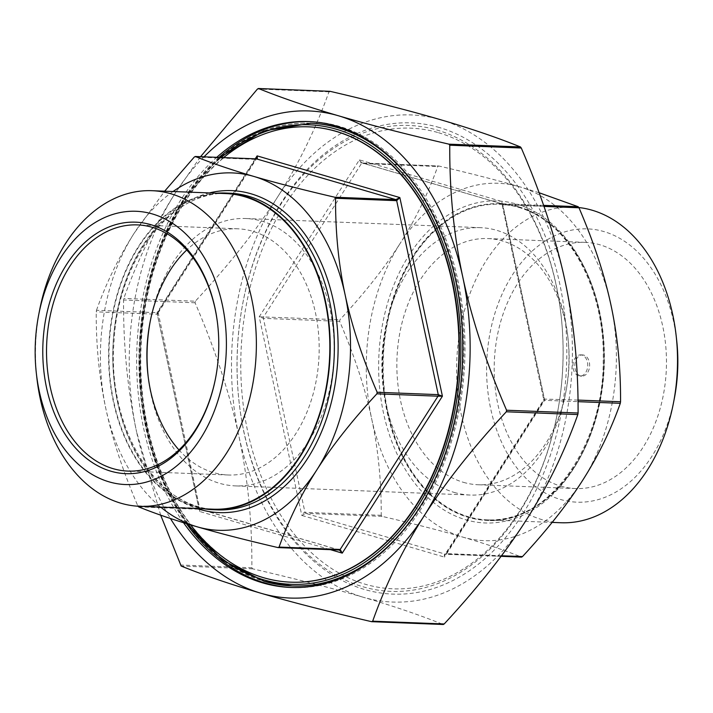 <?xml version="1.0" encoding="UTF-8"?>
<svg xmlns="http://www.w3.org/2000/svg" width="713" height="713" viewBox="0 0 713 713"><rect width="100%" height="100%" fill="white"/><g stroke="black" fill="none" stroke-linecap="round" stroke-linejoin="round"><path stroke-width="0.53" stroke-dasharray="3.56 2.67" d="M308.756 126.852A227.839 159.213 -87.8 0 0 142.333 328.791A227.839 159.213 -87.8 0 0 263.917 577.708A227.839 159.213 -87.8 0 0 291.002 582.173M310.984 123.224A231.547 161.798 -87.8 0 0 141.673 328.31A231.547 161.798 -87.8 0 0 265.227 581.416A231.547 161.798 -87.8 0 0 292.936 585.961M372.168 560.222A231.547 161.798 -87.8 0 0 463.637 360.903A231.547 161.798 -87.8 0 0 387.97 155.06M204.034 156.824A243.73 170.318 -87.8 0 0 175.255 193.134A243.73 170.318 -87.8 0 0 136.593 431.891C127.636 390.305 123.296 346.331 123.563 299.986L123.812 298.426C137.101 261.092 154.249 225.994 175.255 193.134L200.558 156.691M195.326 301.216L195.077 302.775C215.379 349.923 229.969 394.289 238.846 435.884A243.73 170.318 92.2 0 1 277.517 197.118C256.582 229.987 229.185 264.683 195.326 301.216L123.812 298.426M330.03 91.317L328.96 91.825C315.672 129.16 298.524 164.257 277.517 197.118A243.73 170.318 92.2 0 1 440.616 119.731A243.73 170.318 92.2 0 1 565.053 281.109A243.73 170.318 92.2 0 1 526.381 519.866A243.73 170.318 92.2 0 1 363.274 597.253C393.202 605.988 419.814 615.061 443.121 624.472L371.607 621.683M251.876 567.789L252.687 568.84C296.563 579.054 333.426 588.528 363.274 597.253A243.73 170.318 92.2 0 1 238.846 435.884C247.794 477.478 252.135 521.444 251.876 567.789L180.362 564.999M160.675 515.16L136.593 431.891A243.73 170.318 -87.8 0 0 170.407 518.485M539.099 192.733L519.697 186.797A178.82 124.962 92.2 0 1 610.996 305.2A178.82 124.962 92.2 0 1 582.619 480.375A178.82 124.962 92.2 0 1 462.951 537.156A178.82 124.962 92.2 0 1 371.66 418.763A178.82 124.962 92.2 0 1 400.029 243.579C384.646 267.714 364.601 293.105 339.896 319.772L339.646 321.331C354.459 355.742 365.127 388.22 371.66 418.763C378.22 449.297 381.41 481.48 381.223 515.312L382.034 516.364C414.048 523.814 441.026 530.748 462.951 537.156C484.911 543.564 504.403 550.204 521.426 557.076L445.162 554.108L444.252 554.732L444.52 557.111L301.795 515.428L303.497 512.977L304.959 512.335L381.223 515.312M339.646 321.331L263.382 318.354L259.22 316.804L339.896 319.772M543.627 205.371L501.907 203.749L362.516 163.027A1.586 1.114 -87.8 0 0 362.329 163.001L438.78 166.004L437.711 166.512C428.005 193.767 415.447 219.452 400.029 243.579A178.82 124.962 92.2 0 1 519.697 186.797C497.772 180.389 470.794 173.464 438.78 166.004L362.329 163.001A1.586 1.114 -87.8 0 0 361.455 163.535L359.379 159.872L362.168 162.974L501.604 203.704L501.186 203.241L502.104 201.565L501.765 203.873L502.718 204.8A1.586 1.114 -87.8 0 0 501.907 203.749L543.618 399.137L544.67 400.18L543.413 400.269L578.02 401.66M578.002 400.091L543.609 399.057L543.413 400.269L445.099 554.322L444.52 557.111L544.67 400.18L502.104 201.565L359.379 159.872L259.22 316.804L301.795 515.428L305.77 513.387L445.162 554.108A1.586 1.114 92.2 0 0 445.358 554.135A1.586 1.114 92.2 0 0 446.231 553.6L445.108 554.295L501.079 556.309M173.045 191.512A178.82 124.962 -87.8 0 0 134.169 233.213A178.82 124.962 -87.8 0 0 105.791 408.389C99.232 377.854 96.041 345.671 96.237 311.839L96.487 310.28L158.224 312.731L256.52 158.714L255.414 159.4A1.586 1.114 92.2 0 1 256.092 158.883M96.487 310.28C106.192 283.025 118.75 257.34 134.169 233.213L164.65 191.191M158.224 312.731L156.967 312.82L158.019 313.854L157.341 314.219A1.586 1.114 92.2 0 1 157.591 312.668L255.414 159.4L194.301 157.02M137.805 505.82L198.918 508.2L199.872 509.135L199.533 511.435L200.032 509.296L138.616 506.872L137.805 505.82C122.992 471.4 112.324 438.932 105.791 408.389A178.82 124.962 -87.8 0 0 160.737 507.139M278.008 547.584L339.361 549.999M216.511 193.214A158.464 110.729 -87.8 0 0 108.75 347.062A158.464 110.729 -87.8 0 0 204.203 508.832M518.743 206.832A158.464 110.729 92.2 0 1 603.296 380.056A158.464 110.729 92.2 0 1 487.425 520.41A158.464 110.729 92.2 0 1 382.952 357.757A158.464 110.729 92.2 0 1 499.777 203.731A158.464 110.729 92.2 0 1 518.743 206.832M438.513 132.707A230.486 161.058 92.2 0 1 561.086 315.396A230.486 161.058 92.2 0 1 557.245 413.861A230.486 161.058 92.2 0 1 365.377 584.277A230.486 161.058 92.2 0 1 244.96 312.642A230.486 161.058 92.2 0 1 438.513 132.707M223.597 157.591A227.839 159.213 -87.8 0 0 190.585 524.866M217.697 324.673A123.189 86.086 92.2 0 1 217.732 324.959A123.189 86.086 92.2 0 1 215.674 377.587A123.189 86.086 92.2 0 1 215.62 377.863M178.954 449.93A123.189 86.086 -87.8 0 0 213.49 472.585A123.189 86.086 -87.8 0 0 228.231 475.001A123.189 86.086 -87.8 0 0 319.05 355.261A123.189 86.086 -87.8 0 0 237.839 228.811A123.189 86.086 -87.8 0 0 186.753 249.969M560.917 522.745A157.929 110.363 92.2 0 1 456.792 360.635A157.929 110.363 92.2 0 1 573.225 207.118A157.929 110.363 92.2 0 1 578.876 207.545M676.628 339.949A136.736 95.551 -87.8 0 0 603.92 231.573A136.736 95.551 -87.8 0 0 489.403 336.438A136.736 95.551 -87.8 0 0 557.905 498.654A136.736 95.551 -87.8 0 0 674.355 398.371M518.654 207.358A157.929 110.363 92.2 0 1 602.931 379.993A157.929 110.363 92.2 0 1 487.442 519.884A157.929 110.363 92.2 0 1 383.318 357.766A157.929 110.363 92.2 0 1 499.751 204.257A157.929 110.363 92.2 0 1 518.654 207.358M583.902 355.145A10.597 7.406 -87.8 0 0 582.637 354.931A10.597 7.406 -87.8 0 0 574.821 365.234A10.597 7.406 -87.8 0 0 581.808 376.116A10.597 7.406 -87.8 0 0 589.562 366.732A10.597 7.406 -87.8 0 0 583.902 355.145M39.518 310.574A157.929 110.363 -87.8 0 0 36.88 378.042M225.558 193.562A157.929 110.363 -87.8 0 0 109.125 347.071A157.929 110.363 -87.8 0 0 213.249 509.189M363.06 586.799A233.133 162.912 -87.8 0 0 557.138 414.422A233.133 162.912 -87.8 0 0 561.024 314.825A233.133 162.912 -87.8 0 0 409.137 125.461A233.133 162.912 -87.8 0 0 242.973 302.419A233.133 162.912 -87.8 0 0 239.087 402.016A233.133 162.912 -87.8 0 0 363.06 586.799M439.36 127.52A235.78 164.765 -87.8 0 0 243.08 301.857A235.78 164.765 -87.8 0 0 239.149 402.587A235.78 164.765 -87.8 0 0 364.539 589.473A235.78 164.765 -87.8 0 0 562.539 405.403A235.78 164.765 -87.8 0 0 439.36 127.52M291.742 587.503A233.133 162.912 -87.8 0 0 292.883 587.548A233.133 162.912 -87.8 0 0 464.751 360.947A233.133 162.912 -87.8 0 0 311.046 121.638A233.133 162.912 -87.8 0 0 309.914 121.602M219.034 157.413A233.133 162.912 -87.8 0 0 186.369 523.583M183.535 522.709A233.133 162.912 92.2 0 1 216.761 157.323M560.783 486.132A123.189 86.086 -87.8 0 0 575.525 488.548A123.189 86.086 -87.8 0 0 666.343 368.808A123.189 86.086 -87.8 0 0 585.132 242.358A123.189 86.086 -87.8 0 0 495.045 351.464A123.189 86.086 -87.8 0 0 560.783 486.132M582.013 355.074A10.597 7.406 -87.8 0 0 580.739 354.86A10.597 7.406 -87.8 0 0 572.931 365.163A10.597 7.406 -87.8 0 0 579.919 376.036A10.597 7.406 -87.8 0 0 587.664 366.651A10.597 7.406 -87.8 0 0 582.013 355.074M463.45 482.336A123.189 86.086 -87.8 0 0 478.191 484.751A123.189 86.086 -87.8 0 0 565.997 391.25A123.189 86.086 -87.8 0 0 568.047 338.622A123.189 86.086 -87.8 0 0 487.799 238.561A123.189 86.086 -87.8 0 0 397.711 347.668A123.189 86.086 -87.8 0 0 463.45 482.336M454.19 492.416A133.786 93.492 -87.8 0 0 470.206 495.045A133.786 93.492 -87.8 0 0 565.561 393.496A133.786 93.492 -87.8 0 0 567.798 336.34A133.786 93.492 -87.8 0 0 480.633 227.67A133.786 93.492 -87.8 0 0 382.801 346.17A133.786 93.492 -87.8 0 0 454.19 492.416M148.108 376.054A133.786 93.492 -87.8 0 0 148.233 377.222A133.786 93.492 -87.8 0 0 219.381 483.262A133.786 93.492 -87.8 0 0 235.397 485.892A133.786 93.492 -87.8 0 0 334.032 355.849A133.786 93.492 -87.8 0 0 245.825 218.517A133.786 93.492 -87.8 0 0 150.47 320.066A133.786 93.492 -87.8 0 0 150.247 321.215M413.148 517.175A231.547 161.798 -87.8 0 0 425.474 201.164M310.226 123.197A231.547 161.798 -87.8 0 0 140.916 328.283A231.547 161.798 -87.8 0 0 264.47 581.389M188.196 524.144A229.951 160.692 92.2 0 1 221.19 157.493M195.077 302.775L123.563 299.986M328.96 91.825L257.446 89.036M252.687 568.84L181.173 566.051M382.034 516.364L305.77 513.387A1.586 1.114 92.2 0 1 304.959 512.335L263.382 318.354A1.586 1.114 92.2 0 1 263.641 316.804L361.455 163.535L437.711 166.512M501.497 555.757L446.231 553.6L544.046 400.332A1.586 1.114 92.2 0 0 544.295 398.781L502.718 204.8L543.983 206.405M255.245 158.821L156.967 312.82L199.533 511.435L330.369 549.652M339.121 549.973L199.729 509.251A1.586 1.114 92.2 0 1 198.918 508.2L157.341 314.219L96.237 311.839M217.394 509.875A158.464 110.729 92.2 0 1 112.921 347.222A158.464 110.729 92.2 0 1 229.738 193.196C173.161 188.802 117.886 258.65 114.009 341.58C106.772 428.388 157.778 510.107 217.394 509.875M209.381 192.929A161.111 112.583 -87.8 0 0 112.966 347.222A161.111 112.583 -87.8 0 0 197.064 508.556M518.36 206.823A158.464 110.729 -87.8 0 0 499.394 203.713A158.464 110.729 -87.8 0 0 382.569 357.739A158.464 110.729 -87.8 0 0 487.041 520.392A158.464 110.729 -87.8 0 0 602.922 380.038A158.464 110.729 -87.8 0 0 518.36 206.823M516.889 204.15A161.111 112.583 92.2 0 1 573.582 468.655A161.111 112.583 92.2 0 1 383.514 413.139A161.111 112.583 92.2 0 1 516.889 204.15M219.987 157.448L216.654 160.398L182.795 200.941L157.493 252.545L144.632 299.389L139.026 348.791L140.933 398.46L150.274 446.097L165.781 487.781L187.073 523.797M339.468 550.026L199.872 509.127L158.206 312.757M499.777 203.731L518.039 206.77C567.147 219.64 605.212 287.571 603.225 360.653C603.67 447.764 546.461 525.267 487.041 520.392L487.425 520.41M217.732 324.959L217.661 324.388M215.674 377.587L215.567 378.148M237.839 228.811L137.475 224.898M228.231 475.001L127.868 471.088M487.442 519.884L552.138 522.406M499.751 204.257L573.225 207.118M561.086 315.396L561.024 314.825M557.245 413.861L557.138 414.422M239.087 402.016L239.149 402.587M242.973 302.419L243.08 301.857M311.046 121.638L308.774 121.549M292.883 587.548L290.61 587.459M585.132 242.358L487.799 238.561M575.525 488.548L478.191 484.751M568.047 338.622L567.798 336.34M565.997 391.25L565.561 393.496M480.633 227.67L245.825 218.517M470.206 495.045L235.397 485.892M147.974 374.94L148.233 377.222M150.033 322.312L150.47 320.066M579.919 376.036L581.808 376.116M580.739 354.86L582.637 354.931"/><path stroke-width="1.07" d="M291.002 582.173A227.839 159.213 -87.8 0 0 291.189 582.182A227.839 159.213 -87.8 0 0 459.154 360.725A227.839 159.213 -87.8 0 0 308.952 126.861A227.839 159.213 -87.8 0 0 308.756 126.852M264.47 581.389A231.547 161.798 -87.8 0 0 292.178 585.934L292.936 585.961A231.547 161.798 -87.8 0 0 372.168 560.222M387.97 155.06A231.547 161.798 -87.8 0 0 310.984 123.224L263.507 131.032L219.987 157.448M200.558 156.691L257.446 89.036L258.516 88.528C281.822 97.939 308.435 107.012 338.363 115.747C368.211 124.472 405.073 133.946 448.949 144.16L449.76 145.211C449.502 191.556 453.842 235.522 462.79 277.116C471.667 318.711 486.266 363.077 506.569 410.225L506.31 411.784C472.461 448.317 445.064 483.013 424.119 515.882C403.112 548.743 385.965 583.84 372.676 621.175L371.607 621.683C327.73 611.469 290.868 601.995 261.02 593.269C231.101 584.535 204.479 575.462 181.173 566.051L160.675 515.16M371.607 621.683L443.263 624.499L444.19 623.964C478.049 587.432 505.446 552.727 526.381 519.866C547.388 487.006 564.536 451.908 577.824 414.574L578.083 413.014C578.341 366.669 574.001 322.695 565.053 281.109C556.167 239.515 541.577 195.148 521.274 148.001L520.463 146.949C497.157 137.538 470.544 128.465 440.616 119.731C410.768 111.005 373.906 101.531 330.03 91.317L258.373 88.501L330.03 91.317L328.96 91.825M170.407 518.485A243.73 170.318 -87.8 0 0 261.02 593.269A243.73 170.318 -87.8 0 0 424.119 515.882A243.73 170.318 -87.8 0 0 462.79 277.116A243.73 170.318 -87.8 0 0 338.363 115.747A243.73 170.318 -87.8 0 0 204.034 156.824M501.079 556.309L521.568 557.111L522.486 556.577C547.192 529.902 567.236 504.51 582.619 480.375C598.038 456.249 610.595 430.563 620.301 403.308L620.551 401.749C620.738 367.926 617.556 335.743 610.996 305.2C604.464 274.665 593.795 242.188 578.983 207.777L578.172 206.717L539.099 192.733M339.361 549.999L342.258 553.128L442.416 396.196L438.254 394.646A1.586 1.114 92.2 0 1 437.996 396.196L442.416 396.196L399.85 197.572L395.867 199.613A1.586 1.114 92.2 0 1 396.678 200.665L399.85 197.572L257.126 155.889L256.288 158.865A1.586 1.114 92.2 0 1 256.475 158.892L257.384 158.268L257.126 155.889L255.245 158.821M377.141 392.257L376.892 393.817C352.186 420.483 332.142 445.883 316.759 470.01A178.82 124.962 -87.8 0 0 345.128 294.834C351.661 325.369 362.329 357.846 377.141 392.257L438.254 394.646L396.678 200.665L335.565 198.276C335.377 232.108 338.568 264.291 345.128 294.834A178.82 124.962 -87.8 0 0 253.837 176.432C275.762 182.84 302.74 189.774 334.754 197.225L335.565 198.276M164.65 191.191L194.301 157.02L195.362 156.512C212.385 163.384 231.877 170.024 253.837 176.432A178.82 124.962 -87.8 0 0 173.045 191.512M256.092 158.883A1.586 1.114 92.2 0 1 256.288 158.865L195.219 156.486L256.475 158.892L395.867 199.613L334.754 197.225M330.369 549.652L342.258 553.128L340.181 549.465A1.586 1.114 92.2 0 1 339.308 549.999A1.586 1.114 92.2 0 1 339.121 549.973M160.737 507.139A178.82 124.962 -87.8 0 0 197.091 526.791A178.82 124.962 -87.8 0 0 316.759 470.01C301.341 494.136 288.783 519.83 279.077 547.076L278.008 547.584C245.994 540.133 219.016 533.199 197.091 526.791C175.131 520.383 155.639 513.743 138.616 506.872L137.805 505.82M339.45 550.026L278.008 547.584M204.203 508.832A158.464 110.729 -87.8 0 0 213.223 509.715A158.464 110.729 -87.8 0 0 329.103 369.361A158.464 110.729 -87.8 0 0 244.541 196.146A158.464 110.729 -87.8 0 0 225.575 193.036A158.464 110.729 -87.8 0 0 216.511 193.214M190.585 524.866A227.839 159.213 -87.8 0 0 263.543 577.699A227.839 159.213 -87.8 0 0 290.815 582.164A227.839 159.213 -87.8 0 0 457.416 380.368A227.839 159.213 -87.8 0 0 335.841 131.317A227.839 159.213 -87.8 0 0 308.569 126.843A227.839 159.213 -87.8 0 0 223.597 157.591M215.62 377.863A123.189 86.086 92.2 0 1 127.868 471.088A123.189 86.086 92.2 0 1 113.126 468.673A123.189 86.086 92.2 0 1 47.388 334.005A123.189 86.086 92.2 0 1 137.475 224.898A123.189 86.086 92.2 0 1 152.217 227.313A123.189 86.086 92.2 0 1 217.697 324.673M150.746 224.648A125.836 87.94 -87.8 0 0 45.356 321.144A125.836 87.94 -87.8 0 0 108.403 470.437A125.836 87.94 -87.8 0 0 215.567 378.148A125.836 87.94 -87.8 0 0 217.661 324.388A125.836 87.94 -87.8 0 0 150.746 224.648M152.475 213.971A136.736 95.551 92.2 0 1 225.932 357.596A136.736 95.551 92.2 0 1 133.661 484.368A136.736 95.551 92.2 0 1 36.372 373.487A136.736 95.551 92.2 0 1 38.645 315.075A136.736 95.551 92.2 0 1 152.475 213.971M186.753 249.969A123.189 86.086 -87.8 0 0 150.033 322.312A123.189 86.086 -87.8 0 0 147.974 374.94A123.189 86.086 -87.8 0 0 178.954 449.93M578.876 207.545A157.929 110.363 92.2 0 1 592.129 210.219A157.929 110.363 92.2 0 1 676.12 335.395A157.929 110.363 92.2 0 1 673.482 402.872A157.929 110.363 92.2 0 1 560.917 522.745L552.138 522.406M673.482 402.872L674.355 398.371A136.736 95.551 -87.8 0 0 676.628 339.949L676.12 335.395M36.372 373.487L36.88 378.042A157.929 110.363 -87.8 0 0 139.775 506.319A157.929 110.363 -87.8 0 0 255.263 366.437A157.929 110.363 -87.8 0 0 170.986 193.793A157.929 110.363 -87.8 0 0 152.083 190.701A157.929 110.363 -87.8 0 0 39.518 310.574L38.645 315.075M139.775 506.319L213.249 509.189A157.929 110.363 -87.8 0 0 328.738 369.298A157.929 110.363 -87.8 0 0 244.461 196.663A157.929 110.363 -87.8 0 0 225.558 193.562L152.083 190.701M186.369 523.583A233.133 162.912 -87.8 0 0 264.978 582.976A233.133 162.912 -87.8 0 0 291.742 587.503M309.914 121.602A233.133 162.912 -87.8 0 0 219.034 157.413M216.761 157.323A233.133 162.912 92.2 0 1 308.774 121.549A233.133 162.912 92.2 0 1 336.679 126.121A233.133 162.912 92.2 0 1 461.088 380.974A233.133 162.912 92.2 0 1 290.61 587.459A233.133 162.912 92.2 0 1 262.705 582.886A233.133 162.912 92.2 0 1 183.535 522.709M150.247 321.215A133.786 93.492 -87.8 0 0 148.108 376.054M187.073 523.797L222.697 560.284L264.273 581.353L292.178 585.934A231.547 161.798 -87.8 0 0 413.148 517.175M425.474 201.164A231.547 161.798 -87.8 0 0 310.226 123.197M221.19 157.493A229.951 160.692 92.2 0 1 459.27 315.547A229.951 160.692 92.2 0 1 263.587 579.785A229.951 160.692 92.2 0 1 188.196 524.144M520.463 146.949L448.949 144.16M449.76 145.211L521.274 148.001M578.083 413.014L506.569 410.225M506.31 411.784L577.824 414.574M444.19 623.964L372.676 621.175M578.172 206.717L543.627 205.371M543.983 206.405L578.983 207.777M620.551 401.749L578.002 400.091M578.02 401.66L620.301 403.308M522.486 556.577L501.497 555.757M376.892 393.817L437.996 396.196L340.181 549.465L279.077 547.076M225.575 193.036L229.738 193.196A158.464 110.729 92.2 0 1 248.712 196.307A158.464 110.729 92.2 0 1 333.265 369.521A158.464 110.729 92.2 0 1 217.394 509.875L213.223 509.715M197.064 508.556A161.111 112.583 -87.8 0 0 334.852 385.706A161.111 112.583 -87.8 0 0 251.021 193.784A161.111 112.583 -87.8 0 0 209.381 192.929"/></g></svg>
